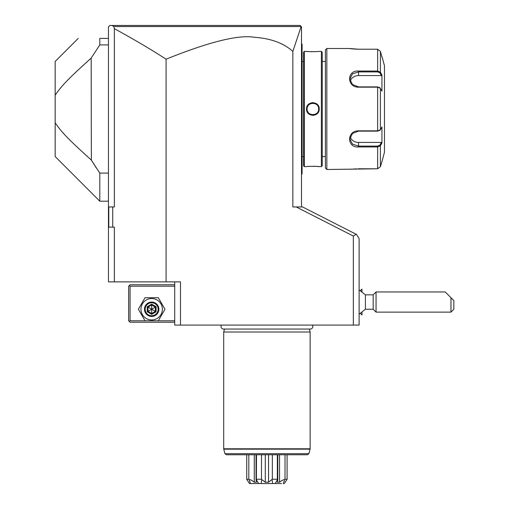 <?xml version="1.0" encoding="UTF-8"?>
<svg xmlns="http://www.w3.org/2000/svg" width="509" height="509" viewBox="0 0 509 509"><rect width="100%" height="100%" fill="white"/><g stroke="black" fill="none" stroke-linecap="round" stroke-linejoin="round"><path stroke-width="0.76" d="M112.724 227.129L108.786 227.129L108.786 206.959L112.724 206.959L112.724 227.129L114.36 227.129L114.36 281.871L108.455 281.871L108.455 26.888L109.893 25.45L300.049 25.45L301.137 26.538L292.847 51.39L292.847 206.959L302.569 206.959L356.548 234.464L359.112 238.651L359.112 325.086L174.721 325.086L174.721 281.871M291.498 25.45L280.103 25.45L291.498 25.45M112.724 206.959L114.36 206.959L114.36 28.65L113.755 26.544L301.099 26.557M112.126 25.45L113.755 26.544M114.36 281.871L166.08 281.871L166.08 59.184C151.186 49.545 133.943 39.365 114.36 28.65M353.348 325.086L353.348 236.068L296.219 206.959M292.847 51.39C283.507 43.08 270.68 38.379 254.373 37.284C238.498 34.567 209.065 41.865 166.08 59.184M166.08 281.871L180.485 281.871L180.485 325.086M356.23 234.305L353.348 236.068M221.447 325.086A2.564 2.564 0 0 0 223.585 329.062L310.248 329.062A2.564 2.564 0 0 0 312.392 325.086M224.488 329.062L223.699 332.002L223.699 448.785L310.134 448.785L310.134 332.002L223.699 332.002M309.345 329.062L310.134 332.002M226.352 454.741L307.487 454.741L308.874 453.672L224.959 453.672L226.352 454.741M246.744 454.741L246.744 479.23L248.818 479.23L248.818 454.741M281.611 483.55L250.492 483.55L249.168 479.65C250.371 479.561 252.076 480.413 254.277 482.208L254.277 454.741M249.168 479.65L248.818 479.23M254.277 482.208L256.574 482.208L256.052 480.261L256.377 479.65L258.642 483.55L258.273 483.55L258.642 483.55M256.377 479.65L256.485 454.741M256.485 479.23L261.492 479.23L261.492 454.741M261.149 483.55L261.817 479.65L265.291 482.208L265.291 454.741M261.817 479.65L261.492 479.23M265.291 482.208L268.542 482.208L268.542 454.741M268.542 482.208L272.34 479.23L272.34 454.741M272.34 479.23L277.348 479.23L277.348 454.741M275.191 483.55L275.56 483.55L275.191 483.55L277.456 479.65L277.78 480.261L277.259 482.208L279.556 482.208L279.556 454.741M277.456 479.65L277.348 479.23M279.556 482.208C281.757 480.413 283.462 479.561 284.671 479.65L285.015 479.23L285.015 454.741M285.015 479.23L287.089 479.23L287.089 454.741M284.766 482.933L287.089 479.23M246.744 479.23L249.378 483.435M252.222 483.55L249.448 483.55M249.041 482.888L248.621 482.233M248.188 481.559L247.781 480.935M247.253 480.152L246.967 479.732M284.385 483.55L283.341 483.55L284.671 479.65M286.465 480.324L286.077 480.903M285.644 481.565L285.218 482.22M272.016 479.65L272.684 483.55M292.745 25.45L286.981 25.45M301.493 206.959L301.493 26.888L300.049 25.45M300.774 26.175L300.412 25.813L300.774 26.175M301.493 104.765L302.066 104.822L302.066 173.83L301.493 174.402M301.493 43.602L302.066 44.175L302.066 104.822M302.066 44.754L301.493 44.175M302.066 173.251L301.493 173.83M301.493 113.24L302.066 113.183M303.51 61.462L302.066 61.462M303.51 156.543L302.066 156.543M304.369 51.377L303.51 52.242L303.51 165.762L304.369 166.628L306.533 166.628C306.163 166.239 319.582 166.239 319.213 166.628L321.37 166.628L321.37 51.377L319.213 51.384C319.576 51.765 306.163 51.765 306.533 51.384L304.369 51.377L304.369 166.628M306.533 109.002C306.183 100.712 319.582 100.757 319.213 109.002C319.557 117.293 306.157 117.248 306.533 109.002L307.112 109.002L307.124 109.422M319.213 166.628L318.787 166.583M318.519 166.551L317.61 166.468M316.089 166.36L314.702 166.297M314.18 166.284L313.111 166.271M309.389 166.379L308.2 166.462M306.73 51.403L307.201 51.454M307.487 51.479L308.2 51.543M309.491 51.638L312.348 51.733M316.14 51.644L317.495 51.549M312.87 115.403L313.792 115.339M318.36 112.209L318.946 110.835M312.87 102.602L311.947 102.672M321.37 166.628L322.235 165.762L322.235 52.242L321.37 51.377M325.404 156.543L325.404 49.939L325.404 168.065L325.404 156.543L322.235 156.543M325.404 61.462L322.235 61.462M325.404 49.939L326.842 48.501L326.842 169.51L325.404 168.065M326.842 169.51L377.627 168.784L380.408 166.634L382.151 160.863L380.408 166.634L380.408 145.822L377.627 146.955L358.54 146.955C346.686 147.928 346.661 130.66 358.54 130.832L377.627 130.832L380.408 129.814L381.935 126.926L381.935 142.94L380.408 145.822L379.854 145.23L377.627 146.096L358.54 146.096L352.438 144.092L349.893 138.97L352.438 133.485L358.54 131.125L377.627 131.125L379.854 130.259M326.842 48.501L349.32 48.501L358.54 49.22L377.627 49.22L380.408 51.371L381.935 57.142L380.408 51.371L380.408 72.183L379.854 72.774L381.336 75.587L358.54 75.587A8.64 7.482 180 0 0 350.211 81.071M379.568 130.584L380.408 129.814L380.408 88.191L377.627 87.173L358.54 87.173C346.705 87.376 346.635 70.102 358.54 71.05L377.627 71.05L380.408 72.183L381.935 75.065L381.935 91.079L379.568 87.421M379.854 87.745L377.627 86.88L358.54 86.88L352.444 84.526L349.893 79.041L352.438 73.913L358.54 71.909L377.627 71.909L379.854 72.774M349.588 48.54L349.976 48.597M350.256 48.635L350.841 48.718M351.375 48.781L351.961 48.851M352.75 48.934L353.666 49.017M354.347 49.068L355.148 49.118M356.325 49.176L358.158 49.22M377.627 49.22L377.627 71.05L358.54 71.05L358.54 75.587M379.854 145.23L381.336 142.418L358.54 142.418L358.54 146.955L377.627 146.955L377.627 168.784L358.158 168.784M356.268 168.829L355.199 168.88M354.27 168.943L353.717 168.982M352.75 169.071L351.961 169.153M351.35 169.223L350.866 169.287M382.151 57.142L384.467 65.788L384.467 152.223L382.151 160.863M381.336 142.418L381.756 143.271M358.54 142.418A8.64 7.482 0 0 1 350.211 136.94M381.756 74.734L381.336 75.587M380.408 145.822L381.521 143.716M381.521 74.289L380.687 72.711M307.741 111.63L307.99 112.069M311.184 114.512L311.699 114.646M314.028 114.646L314.568 114.506M316.102 113.774L315.745 113.997M318.621 109.416L318.634 109.002C319.028 116.434 306.698 116.408 307.112 109.002C306.711 101.571 319.041 101.603 318.634 109.002L318.621 109.416M314.543 103.486L314.04 103.359M310.375 103.811L310.013 104.001M309.739 104.167L310.395 103.798M308.002 105.923L307.748 106.362M307.112 109.002L307.124 109.416M307.754 111.649L307.996 112.069M311.171 114.506L311.718 114.646M314.04 114.646L314.568 114.512M314.568 103.499L314.021 103.359M307.99 105.936L307.741 106.381M108.455 44.9L99.809 44.9L99.809 38.417C70.42 38.417 70.42 38.417 99.809 38.417L108.455 38.417M78.201 38.417L55.157 61.462L55.157 95.145C60.825 87.491 62.855 83.546 91.168 58.115L99.809 44.9M91.168 58.115L91.359 160.201M108.455 173.105L99.809 173.105L91.168 159.896C62.842 134.446 60.819 130.501 55.157 122.866L55.182 122.904M99.809 173.105L99.809 201.201L55.157 156.543L55.157 95.145M93.834 164.159L94.114 164.598M95.374 166.538L96.303 167.945M82.776 65.68L81.777 66.596M69.434 78.405L68.321 79.538M62.976 132.792L63.606 133.492M64.109 134.039L64.643 134.618M174.721 284.754L130.062 284.754L129.343 285.473L130.062 286.192L130.062 320.765L129.343 321.484L130.062 322.21L174.721 322.21M130.062 286.192L174.721 286.192M130.062 320.765L174.721 320.765M129.343 285.473L128.624 286.192L128.624 320.765L129.343 321.484M164.98 309.243L158.324 297.714L145.02 297.714L138.365 309.243L145.02 320.765L158.324 320.765L164.98 309.243L158.324 297.714L145.02 297.714L138.365 309.243L145.02 320.765L158.324 320.765L164.98 309.243M140.955 309.243A10.714 10.714 0 0 0 151.669 319.957A10.714 10.714 0 0 0 162.384 309.243A10.714 10.714 0 0 0 151.669 298.529A10.714 10.714 0 0 0 140.955 309.243M158.872 309.243A7.202 7.202 0 0 0 151.669 302.041A7.202 7.202 0 0 0 144.467 309.243A7.202 7.202 0 0 0 151.669 316.445A7.202 7.202 0 0 0 158.872 309.243M158.153 309.243A6.483 6.483 0 0 1 151.669 315.726A6.483 6.483 0 0 1 145.192 309.243A6.483 6.483 0 0 1 151.669 302.76A6.483 6.483 0 0 1 158.153 309.243M147.247 306.685L147.247 311.794L151.669 314.352L156.098 311.794L155.36 311.368L155.36 307.112L151.669 304.98L147.985 307.112L147.985 311.368L151.669 313.499L155.36 311.368L151.669 309.243L151.669 304.134L147.247 306.685L151.669 309.243L156.098 306.685L151.669 304.134M151.669 314.352L151.669 309.243L147.247 311.794M365.405 294.838L365.405 309.243L373.173 309.243L373.173 294.838L365.405 294.838L359.112 289.875M361.937 312.749L361.994 314.944L361.994 312.704M360.557 290.512L361.937 289.131L361.937 291.333M450.968 297.714L453.843 300.596L453.843 309.243L450.968 312.125L450.968 297.714L445.203 291.956L376.056 291.956L376.056 312.125L373.173 309.243M361.937 289.131L361.994 291.371M310.134 448.785L310.083 449.161L223.75 449.161L223.699 448.785M302.066 98.95L301.493 98.95M302.066 60.024L301.493 60.024M302.066 157.981L301.493 157.981M302.066 119.055L301.493 119.055M377.627 131.125L377.627 86.88M377.627 146.955L377.627 146.096M377.627 71.05L377.627 71.909M319.213 109.002L318.634 109.002M156.098 311.794L156.098 306.685M310.083 449.161L308.874 453.672M223.75 449.161L224.959 453.672M256.052 454.741L256.052 480.261M277.78 454.741L277.78 480.261M108.455 201.201L99.809 201.201M360.557 313.569L361.937 314.944M359.112 314.199L365.405 309.243M376.056 291.956L373.173 294.838M450.968 312.125L376.056 312.125"/></g></svg>
